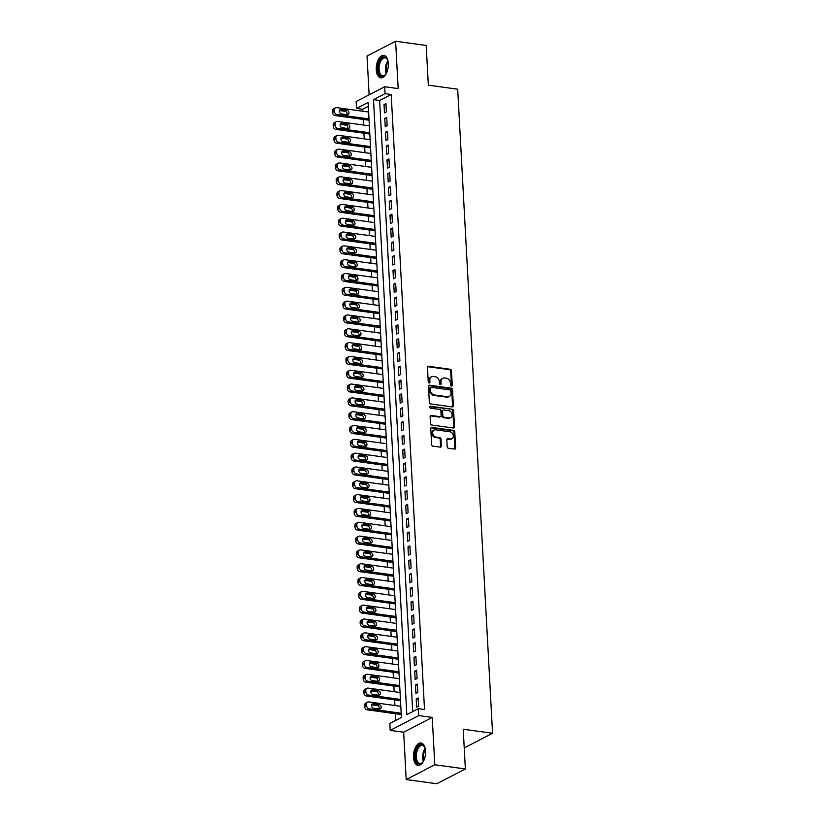 <?xml version="1.0" encoding="UTF-8"?>
<svg xmlns="http://www.w3.org/2000/svg" width="825" height="825" viewBox="0 0 825 825"><rect width="100%" height="100%" fill="white"/><g stroke="black" fill="none" stroke-linecap="round" stroke-linejoin="round"><path stroke-width="1.24" d="M451.461 386.038A1 0.794 62.6 0 0 452.255 385.203L451.471 370.786A1.423 1.134 62.6 0 0 450.202 369.27L428.588 366.3A1.423 1.134 62.6 0 0 427.463 367.496L428.247 381.903A1 0.794 62.6 0 0 429.928 382.14L429.825 380.273A4.548 3.64 62.6 0 1 431.578 376.757A4.548 3.64 62.6 0 1 433.424 376.458L435.229 376.705A4.548 3.64 62.6 0 1 439.302 381.573L439.405 383.439A1 0.794 62.6 0 0 441.086 383.666L440.983 381.8A4.548 3.64 62.6 0 1 442.736 378.293A4.548 3.64 62.6 0 1 444.593 377.994L446.397 378.242A4.548 3.64 62.6 0 1 450.471 383.109L450.574 384.976A1 0.794 62.6 0 0 451.461 386.038M451.409 386.028A1 0.794 62.6 0 0 451.481 385.605L450.698 371.188A1.423 1.134 62.6 0 0 449.429 369.662L427.814 366.702A1.423 1.134 62.6 0 0 427.67 366.692M429.082 382.965A1 0.794 62.6 0 0 429.155 382.542L429.052 380.676L429.825 380.273M440.241 384.491A1 0.794 62.6 0 0 440.313 384.068L440.21 382.202L440.983 381.8M425.556 751.08A11.303 5.909 -82.2 0 0 421.07 743.005A11.303 5.909 -82.2 0 0 413.511 757.309A11.303 5.909 -82.2 0 0 417.997 765.383A11.303 5.909 -82.2 0 0 425.556 751.08M388.317 63.494A11.303 5.909 -82.2 0 0 383.831 55.419A11.303 5.909 -82.2 0 0 376.272 69.723A11.303 5.909 -82.2 0 0 380.758 77.808A11.303 5.909 -82.2 0 0 388.317 63.494M447.181 446.748A1.423 1.134 62.6 0 0 448.46 448.274L454.523 449.099A1.423 1.134 62.6 0 0 455.647 447.913L454.781 431.908A1.423 1.134 62.6 0 0 453.513 430.382L431.898 427.412A1.423 1.134 62.6 0 0 430.774 428.608L431.64 444.613A1.423 1.134 62.6 0 0 432.908 446.139L440.241 447.14A1.423 1.134 62.6 0 0 441.365 445.954L440.993 439.096A1.423 1.134 62.6 0 0 439.715 437.58L436.085 437.085A3.805 3.042 62.6 0 1 432.836 433.95A3.805 3.042 62.6 0 1 434.146 430.073A3.805 3.042 62.6 0 1 435.693 429.825L449.924 431.774A3.805 3.042 62.6 0 1 453.173 434.909A3.805 3.042 62.6 0 1 451.863 438.776A3.805 3.042 62.6 0 1 450.316 439.034L447.944 438.704A1.423 1.134 62.6 0 0 446.81 439.9L447.181 446.748M418.399 708.675L418.78 715.584L390.194 730.373L389.823 723.463L401.414 717.472L368.105 102.444L356.513 108.436L356.142 101.527L384.718 86.738L385.089 93.648L373.508 99.65L406.818 714.667L418.399 708.675L424.514 709.51L391.205 94.493L385.089 93.648M384.718 86.738L398.176 88.584L395.608 41.25L426.185 45.447L428.34 85.181L457.689 89.203L492.566 733.26L463.217 729.228L465.372 768.962L434.796 764.765L432.228 717.43L418.78 715.584M452.234 406.911A1.423 1.134 62.6 0 0 453.368 405.725L452.492 389.709A1.423 1.134 62.6 0 0 451.223 388.193L429.619 385.223A1.423 1.134 62.6 0 0 428.484 386.42L429.351 402.425A1.423 1.134 62.6 0 0 430.629 403.951L452.234 406.911M453.637 410.809L454.503 426.814A1.423 1.134 62.6 0 1 453.379 428.01L431.774 425.04A1.423 1.134 62.6 0 1 430.495 423.524L430.124 416.666A1.423 1.134 62.6 0 1 431.248 415.48L440.014 416.677A1.423 1.134 62.6 0 0 441.148 415.491L440.901 410.943A1.423 1.134 62.6 0 0 439.622 409.427L430.495 408.169A1 0.794 62.6 0 1 430.392 406.271L452.368 409.282A1.423 1.134 62.6 0 1 453.637 410.809L452.863 411.211L453.729 427.216L454.503 426.814M465.372 768.962L436.786 783.75L406.209 779.553L434.796 764.765M395.608 41.25L367.032 56.038L369.126 94.803M401.167 714.491L401.28 715.141M400.414 700.673L400.537 701.322M399.671 686.854L399.785 687.503M398.918 673.035L399.042 673.685M398.166 659.206L398.289 659.856M397.423 645.387L397.537 646.037M396.67 631.568L396.794 632.218M395.928 617.75L396.041 618.399M395.175 603.931L395.299 604.581M394.433 590.102L394.546 590.752M393.68 576.283L393.803 576.933M392.927 562.464L393.051 563.114M392.184 548.646L392.298 549.295M391.432 534.827L391.555 535.477M390.689 520.998L390.802 521.647M389.936 507.179L390.06 507.829M389.183 493.36L389.307 494.01M388.441 479.542L388.554 480.191M387.688 465.723L387.812 466.373M386.946 451.894L387.059 452.543M386.193 438.075L386.317 438.725M385.45 424.256L385.564 424.906M384.698 410.438L384.821 411.087M383.945 396.619L384.068 397.268M383.202 382.79L383.316 383.439M382.449 368.971L382.573 369.621M381.707 355.152L381.82 355.802M380.954 341.333L381.078 341.983M380.201 327.515L380.325 328.164M379.459 313.686L379.572 314.335M378.706 299.867L378.83 300.517M377.963 286.048L378.077 286.698M377.211 272.229L377.334 272.879M376.468 258.411L376.582 259.06M375.715 244.592L375.839 245.231M374.963 230.763L375.086 231.412M374.22 216.944L374.333 217.594M373.467 203.125L373.591 203.775M372.725 189.307L372.838 189.956M371.972 175.488L372.096 176.127M371.219 161.659L371.343 162.308M370.477 147.84L370.59 148.49M369.724 134.021L369.847 134.671M386.399 111.901L385.945 103.61L384.017 104.61L384.46 112.901L386.399 111.901M387.142 125.72L386.698 117.428L384.759 118.429L385.213 126.72L387.142 125.72M387.894 139.538L387.441 131.247L385.512 132.248L385.966 140.539L387.894 139.538M388.637 153.357L388.193 145.066L386.265 146.066L386.708 154.358L388.637 153.357M389.39 167.186L388.936 158.885L387.007 159.885L387.461 168.176L389.39 167.186M390.142 181.005L389.689 172.714L387.76 173.714L388.204 182.005L390.142 181.005M390.885 194.824L390.442 186.532L388.503 187.533L388.957 195.824L390.885 194.824M391.638 208.642L391.184 200.351L389.256 201.352L389.699 209.643L391.638 208.642M392.38 222.461L391.937 214.17L389.998 215.17L390.452 223.462L392.38 222.461M393.133 236.29L392.679 227.989L390.751 228.989L391.205 237.28L393.133 236.29M393.876 250.109L393.432 241.818L391.504 242.818L391.947 251.109L393.876 250.109M394.628 263.928L394.175 255.637L392.246 256.637L392.7 264.928L394.628 263.928M395.381 277.747L394.927 269.455L392.999 270.456L393.442 278.747L395.381 277.747M396.124 291.565L395.68 283.274L393.742 284.274L394.195 292.566L396.124 291.565M396.877 305.394L396.423 297.093L394.494 298.093L394.948 306.384L396.877 305.394M397.619 319.213L397.176 310.922L395.247 311.922L395.691 320.213L397.619 319.213M398.372 333.032L397.918 324.741L395.99 325.741L396.443 334.032L398.372 333.032M399.125 346.851L398.671 338.559L396.743 339.56L397.186 347.851L399.125 346.851M399.867 360.669L399.424 352.378L397.485 353.378L397.939 361.67L399.867 360.669M400.62 374.498L400.166 366.197L398.238 367.197L398.681 375.488L400.62 374.498M401.363 388.317L400.919 380.026L398.98 381.026L399.434 389.317L401.363 388.317M402.115 402.136L401.662 393.845L399.733 394.845L400.187 403.136L402.115 402.136M402.858 415.955L402.414 407.663L400.486 408.664L400.929 416.955L402.858 415.955M403.611 429.773L403.157 421.482L401.228 422.483L401.682 430.774L403.611 429.773M404.363 443.603L403.91 435.301L401.981 436.301L402.425 444.593L404.363 443.603M405.106 457.421L404.662 449.13L402.724 450.12L403.177 458.422L405.106 457.421M405.859 471.24L405.405 462.949L403.477 463.949L403.93 472.24L405.859 471.24M406.601 485.059L406.158 476.767L404.229 477.768L404.673 486.059L406.601 485.059M407.354 498.877L406.9 490.586L404.972 491.587L405.426 499.878L407.354 498.877M408.107 512.707L407.653 504.405L405.725 505.405L406.168 513.697L408.107 512.707M408.849 526.525L408.406 518.234L406.467 519.224L406.921 527.526L408.849 526.525M409.602 540.344L409.148 532.053L407.22 533.053L407.663 541.344L409.602 540.344M410.345 554.163L409.901 545.872L407.963 546.872L408.416 555.163L410.345 554.163M411.097 567.982L410.644 559.69L408.715 560.691L409.169 568.982L411.097 567.982M411.84 581.811L411.397 573.509L409.468 574.509L409.912 582.801L411.84 581.811M412.593 595.629L412.139 587.338L410.211 588.328L410.664 596.63L412.593 595.629M413.346 609.448L412.892 601.157L410.963 602.157L411.407 610.448L413.346 609.448M414.088 623.267L413.645 614.976L411.706 615.976L412.16 624.267L414.088 623.267M414.841 637.086L414.387 628.794L412.459 629.795L412.912 638.086L414.841 637.086M415.583 650.904L415.14 642.613L413.212 643.613L413.655 651.905L415.583 650.904M416.336 664.733L415.882 656.442L413.954 657.432L414.408 665.734L416.336 664.733M417.089 678.552L416.635 670.261L414.707 671.261L415.15 679.553L417.089 678.552M417.832 692.371L417.388 684.08L415.449 685.08L415.903 693.371L417.832 692.371M391.205 94.493L379.624 100.485L412.717 711.614M416.202 698.899L416.646 707.19L418.584 706.19L418.131 697.898L416.202 698.899L418.203 699.177M368.311 106.332L362.629 109.271L362.732 111.22M363.175 119.408L363.485 125.039M363.928 133.227L364.227 138.858M364.671 147.046L364.98 152.687M365.423 160.865L365.733 166.506M366.176 174.683L366.475 180.324M366.919 188.513L367.228 194.143M367.672 202.331L367.971 207.962M368.414 216.15L368.723 221.791M369.167 229.969L369.476 235.61M369.92 243.787L370.219 249.428M370.662 257.617L370.972 263.247M371.415 271.435L371.714 277.066M372.157 285.254L372.467 290.895M372.91 299.073L373.209 304.714M373.653 312.892L373.962 318.532M374.406 326.721L374.715 332.351M375.158 340.539L375.457 346.17M375.901 354.358L376.21 359.999M376.654 368.177L376.953 373.818M377.396 381.996L377.706 387.637M378.149 395.825L378.458 401.455M378.902 409.643L379.201 415.274M379.644 423.462L379.954 429.103M380.397 437.281L380.696 442.922M381.14 451.1L381.449 456.741M381.892 464.918L382.192 470.559M382.635 478.748L382.944 484.378M383.388 492.566L383.697 498.197M384.141 506.385L384.44 512.026M384.883 520.204L385.192 525.845M385.636 534.023L385.935 539.663M386.378 547.852L386.688 553.482M387.131 561.67L387.441 567.301M387.884 575.489L388.183 581.13M388.627 589.308L388.936 594.949M389.379 603.127L389.678 608.768M390.122 616.956L390.431 622.586M390.875 630.774L391.174 636.405M391.617 644.593L391.927 650.234M392.37 658.412L392.679 664.053M393.123 672.231L393.422 677.872M393.865 686.06L394.175 691.69M394.618 699.878L394.917 705.509M395.361 713.697L395.732 720.411M368.981 120.203L369.095 120.852M464.228 747.914L492.566 733.26M432.228 717.43L403.652 732.218L406.209 779.553M403.652 732.218L390.194 730.373M362.629 109.271L356.513 108.436M379.624 100.485L373.508 99.65M384.017 104.61L386.017 104.878M384.759 118.429L386.76 118.697M385.512 132.248L387.513 132.526M386.265 146.066L388.266 146.345M387.007 159.885L389.008 160.163M387.76 173.714L389.761 173.982M388.503 187.533L390.503 187.801M389.256 201.352L391.256 201.63M389.998 215.17L391.999 215.449M390.751 228.989L392.752 229.267M391.504 242.818L393.504 243.086M392.246 256.637L394.247 256.905M392.999 270.456L395 270.734M393.742 284.274L395.742 284.553M394.494 298.093L396.495 298.372M395.247 311.922L397.248 312.19M395.99 325.741L397.99 326.009M396.743 339.56L398.743 339.838M397.485 353.378L399.486 353.657M398.238 367.197L400.238 367.476M398.98 381.026L400.981 381.294M399.733 394.845L401.734 395.113M400.486 408.664L402.487 408.942M401.228 422.483L403.229 422.761M401.981 436.301L403.982 436.58M402.724 450.12L404.724 450.398M403.477 463.949L405.477 464.217M404.229 477.768L406.22 478.046M404.972 491.587L406.972 491.865M405.725 505.405L407.725 505.684M406.467 519.224L408.468 519.502M407.22 533.053L409.221 533.321M407.963 546.872L409.963 547.14M408.715 560.691L410.716 560.969M409.468 574.509L411.469 574.788M410.211 588.328L412.211 588.607M410.963 602.157L412.964 602.425M411.706 615.976L413.707 616.244M412.459 629.795L414.459 630.073M413.212 643.613L415.202 643.892M413.954 657.432L415.955 657.711M414.707 671.261L416.707 671.529M415.449 685.08L417.45 685.348M442.736 378.293L441.963 378.696A4.548 3.64 62.6 0 0 440.21 382.202M431.578 376.757L430.805 377.159A4.548 3.64 62.6 0 0 429.052 380.676M452.378 406.921A1.423 1.134 62.6 0 0 452.595 406.117L451.729 390.112A1.423 1.134 62.6 0 0 450.45 388.596L428.845 385.626A1.423 1.134 62.6 0 0 428.701 385.615M450.893 390.978A1 0.794 62.6 0 0 450.007 389.905L431.042 387.307A1 0.794 62.6 0 0 430.248 388.142L430.351 390.112A4.548 3.64 62.6 0 0 434.435 394.979L447.397 396.753A4.548 3.64 62.6 0 0 449.254 396.454A4.548 3.64 62.6 0 0 451.007 392.937L450.893 390.978M430.268 387.709A1 0.794 62.6 0 0 429.474 388.544L430.248 388.142M449.254 396.454L448.48 396.856A4.548 3.64 62.6 0 1 446.624 397.155L433.661 395.381A4.548 3.64 62.6 0 1 429.588 390.503L429.474 388.544M453.523 428.02A1.423 1.134 62.6 0 0 453.729 427.216M440.591 416.584L439.828 416.986A1.423 1.134 62.6 0 1 439.24 417.079L430.485 415.882A1.423 1.134 62.6 0 0 430.341 415.872M429.681 406.684L452.368 409.282M449.109 417.924A3.805 3.042 62.6 0 0 450.656 417.677A3.805 3.042 62.6 0 0 451.966 413.81A3.805 3.042 62.6 0 0 448.718 410.675L443.706 409.984A1.423 1.134 62.6 0 0 442.582 411.18L442.819 415.718A1.423 1.134 62.6 0 0 444.097 417.244L449.109 417.924L448.336 418.327A3.805 3.042 62.6 0 0 449.893 418.079L450.656 417.677M443.128 410.077L442.355 410.479A1.423 1.134 62.6 0 0 441.808 411.572L442.582 411.18M448.336 418.327L443.324 417.646A1.423 1.134 62.6 0 1 442.056 416.12L441.808 411.572M452.863 411.211A1.423 1.134 62.6 0 0 451.595 409.685M451.863 438.776L451.089 439.178A3.805 3.042 62.6 0 1 449.543 439.436L447.171 439.106A1.423 1.134 62.6 0 0 447.026 439.096M434.146 430.073L433.373 430.475A3.805 3.042 62.6 0 0 432.063 434.342A3.805 3.042 62.6 0 0 435.311 437.477L436.085 437.085M440.385 447.15A1.423 1.134 62.6 0 0 440.591 446.346L440.22 439.498A1.423 1.134 62.6 0 0 438.941 437.982L435.311 437.477M454.668 449.109A1.423 1.134 62.6 0 0 454.874 448.315L454.008 432.3A1.423 1.134 62.6 0 0 452.739 430.784L431.124 427.814A1.423 1.134 62.6 0 0 430.98 427.804M368.992 118.934L337.033 114.551A2.898 2.32 62.6 0 1 334.434 111.457L334.362 110.065A2.898 2.32 62.6 0 1 335.476 107.838A2.898 2.32 62.6 0 1 336.662 107.642L368.62 112.025M369.064 120.213L335.105 115.552A2.898 2.32 -117.4 0 1 332.506 112.448L332.434 111.066A2.898 2.32 -117.4 0 1 333.548 108.828L335.476 107.838M347.005 114.685A2.32 1.856 62.6 0 0 345.067 111.293L339.426 110.519M341.364 113.912L347.243 114.716A2.32 1.856 62.6 0 0 346.995 110.292L341.127 109.488A2.32 1.856 62.6 0 0 341.364 113.912M386.337 73.446A9.776 5.115 97.8 0 1 385.337 74.817A9.776 5.115 97.8 0 1 378.056 69.444A9.776 5.115 97.8 0 1 381.356 58.513A9.776 5.115 97.8 0 1 387.43 59.524A9.776 5.115 97.8 0 1 388.028 61.122M387.585 59.843A9.054 4.733 -82.2 0 0 385.11 57.863A9.054 4.733 -82.2 0 0 379.057 69.331A9.054 4.733 -82.2 0 0 382.656 75.797A9.054 4.733 -82.2 0 0 385.564 74.549M384.532 55.595A11.23 5.868 -82.2 0 0 377.283 69.847A11.23 5.868 -82.2 0 0 381.48 77.818M423.576 761.021A9.776 5.115 97.8 0 1 423.555 761.062A9.776 5.115 97.8 0 1 422.565 762.403A9.776 5.115 97.8 0 1 415.944 760.567A9.776 5.115 97.8 0 1 417.46 747.594A9.776 5.115 97.8 0 1 424.669 747.11A9.776 5.115 97.8 0 1 425.267 748.708M424.823 747.429A9.054 4.733 -82.2 0 0 422.348 745.439A9.054 4.733 -82.2 0 0 418.306 748.182A9.054 4.733 -82.2 0 0 416.347 757.639A9.054 4.733 -82.2 0 0 419.894 763.383A9.054 4.733 -82.2 0 0 422.802 762.135M421.771 743.181A11.23 5.868 -82.2 0 0 417.017 746.604A11.23 5.868 -82.2 0 0 414.573 758.092A11.23 5.868 -82.2 0 0 418.718 765.404M369.744 132.763L337.776 128.37A2.898 2.32 62.6 0 1 335.187 125.276L335.105 123.894A2.898 2.32 62.6 0 1 336.229 121.657A2.898 2.32 62.6 0 1 337.404 121.461L369.373 125.843M369.817 134.032L335.847 129.37A2.898 2.32 -117.4 0 1 333.248 126.277L333.176 124.895A2.898 2.32 -117.4 0 1 334.29 122.657L336.229 121.657M347.758 128.504A2.32 1.856 62.6 0 0 345.819 125.111L340.168 124.338M342.117 127.731L347.985 128.535A2.32 1.856 62.6 0 0 347.748 124.111L341.88 123.307A2.32 1.856 62.6 0 0 342.117 127.731M370.487 146.582L338.528 142.189A2.898 2.32 62.6 0 1 335.93 139.095L335.858 137.713A2.898 2.32 62.6 0 1 336.971 135.475A2.898 2.32 62.6 0 1 338.157 135.279L370.116 139.672M370.559 147.85L336.6 143.189A2.898 2.32 -117.4 0 1 334.001 140.095L333.929 138.713A2.898 2.32 -117.4 0 1 335.043 136.476L336.971 135.475M348.511 142.333A2.32 1.856 62.6 0 0 346.562 138.94L340.921 138.167M342.86 141.549L348.738 142.364A2.32 1.856 62.6 0 0 348.49 137.94L342.623 137.136A2.32 1.856 62.6 0 0 342.86 141.549M371.24 160.401L339.281 156.018A2.898 2.32 62.6 0 1 336.683 152.914L336.61 151.532A2.898 2.32 62.6 0 1 337.724 149.294A2.898 2.32 62.6 0 1 338.9 149.108L370.868 153.491M371.312 161.669L337.343 157.018A2.898 2.32 -117.4 0 1 334.754 153.914L334.672 152.532A2.898 2.32 -117.4 0 1 335.796 150.294L337.724 149.294M349.253 156.152A2.32 1.856 62.6 0 0 347.315 152.759L341.674 151.986M343.613 155.378L349.48 156.183A2.32 1.856 62.6 0 0 349.243 151.759L343.375 150.954A2.32 1.856 62.6 0 0 343.613 155.378M371.993 174.219L340.024 169.837A2.898 2.32 62.6 0 1 337.425 166.733L337.353 165.351A2.898 2.32 62.6 0 1 338.467 163.113A2.898 2.32 62.6 0 1 339.653 162.927L371.611 167.31M372.054 175.498L338.095 170.837A2.898 2.32 -117.4 0 1 335.497 167.733L335.424 166.351A2.898 2.32 -117.4 0 1 336.538 164.113L338.467 163.113M350.006 169.971A2.32 1.856 62.6 0 0 348.057 166.578L342.416 165.804M344.365 169.197L350.233 170.002A2.32 1.856 62.6 0 0 349.996 165.578L344.118 164.773A2.32 1.856 62.6 0 0 344.365 169.197M372.735 188.038L340.777 183.655A2.898 2.32 62.6 0 1 338.178 180.551L338.106 179.169A2.898 2.32 62.6 0 1 339.219 176.942A2.898 2.32 62.6 0 1 340.395 176.746L372.364 181.129M372.807 189.317L338.848 184.656A2.898 2.32 -117.4 0 1 336.249 181.552L336.177 180.17A2.898 2.32 -117.4 0 1 337.291 177.932L339.219 176.942M350.749 183.789A2.32 1.856 62.6 0 0 348.81 180.397L343.169 179.623M345.108 183.016L350.976 183.82A2.32 1.856 62.6 0 0 350.738 179.396L344.871 178.592A2.32 1.856 62.6 0 0 345.108 183.016M373.488 201.867L341.519 197.474A2.898 2.32 62.6 0 1 338.931 194.38L338.848 192.998A2.898 2.32 62.6 0 1 339.972 190.761A2.898 2.32 62.6 0 1 341.148 190.565L373.106 194.947M373.55 203.136L339.591 198.474A2.898 2.32 -117.4 0 1 336.992 195.381L336.92 193.999A2.898 2.32 -117.4 0 1 338.033 191.761L339.972 190.761M351.502 197.608A2.32 1.856 62.6 0 0 349.563 194.215L343.912 193.442M345.861 196.835L351.728 197.639A2.32 1.856 62.6 0 0 351.491 193.215L345.623 192.411A2.32 1.856 62.6 0 0 345.861 196.835M374.23 215.686L342.272 211.293A2.898 2.32 62.6 0 1 339.673 208.199L339.601 206.817A2.898 2.32 62.6 0 1 340.715 204.579A2.898 2.32 62.6 0 1 341.901 204.383L373.859 208.777M374.302 216.954L340.343 212.293A2.898 2.32 -117.4 0 1 337.745 209.199L337.673 207.818A2.898 2.32 -117.4 0 1 338.786 205.58L340.715 204.579M352.254 211.437A2.32 1.856 62.6 0 0 350.305 208.044L344.664 207.261M346.603 210.653L352.481 211.468A2.32 1.856 62.6 0 0 352.234 207.044L346.366 206.24A2.32 1.856 62.6 0 0 346.603 210.653M374.983 229.505L343.025 225.122A2.898 2.32 62.6 0 1 340.426 222.018L340.354 220.636A2.898 2.32 62.6 0 1 341.468 218.398A2.898 2.32 62.6 0 1 342.643 218.213L374.612 222.595M375.055 230.773L341.086 226.122A2.898 2.32 -117.4 0 1 338.498 223.018L338.415 221.636A2.898 2.32 -117.4 0 1 339.529 219.398L341.468 218.398M352.997 225.256A2.32 1.856 62.6 0 0 351.058 221.863L345.417 221.09M347.356 224.483L353.224 225.287A2.32 1.856 62.6 0 0 352.987 220.863L347.119 220.058A2.32 1.856 62.6 0 0 347.356 224.483M375.736 243.323L343.767 238.941A2.898 2.32 62.6 0 1 341.168 235.837L341.096 234.455A2.898 2.32 62.6 0 1 342.21 232.217A2.898 2.32 62.6 0 1 343.396 232.031L375.354 236.414M375.798 244.602L341.839 239.941A2.898 2.32 -117.4 0 1 339.24 236.837L339.168 235.455A2.898 2.32 -117.4 0 1 340.282 233.217L342.21 232.217M353.75 239.075A2.32 1.856 62.6 0 0 351.801 235.682L346.16 234.908M348.109 238.301L353.977 239.106A2.32 1.856 62.6 0 0 353.739 234.682L347.861 233.877A2.32 1.856 62.6 0 0 348.109 238.301M376.478 257.142L344.52 252.759A2.898 2.32 62.6 0 1 341.921 249.655L341.849 248.273A2.898 2.32 62.6 0 1 342.963 246.046A2.898 2.32 62.6 0 1 344.138 245.85L376.107 250.233M376.551 258.421L342.581 253.76A2.898 2.32 -117.4 0 1 339.993 250.656L339.91 249.274A2.898 2.32 -117.4 0 1 341.034 247.036L342.963 246.046M354.492 252.893A2.32 1.856 62.6 0 0 352.553 249.501L346.912 248.727M348.851 252.12L354.719 252.924A2.32 1.856 62.6 0 0 354.482 248.5L348.614 247.696A2.32 1.856 62.6 0 0 348.851 252.12M377.231 270.971L345.262 266.578A2.898 2.32 62.6 0 1 342.674 263.484L342.592 262.103A2.898 2.32 62.6 0 1 343.705 259.865A2.898 2.32 62.6 0 1 344.891 259.669L376.85 264.052M377.293 272.24L343.334 267.578A2.898 2.32 -117.4 0 1 340.735 264.485L340.663 263.103A2.898 2.32 -117.4 0 1 341.777 260.865L343.705 259.865M355.245 266.712A2.32 1.856 62.6 0 0 353.296 263.319L347.655 262.546M349.604 265.939L355.472 266.743A2.32 1.856 62.6 0 0 355.235 262.319L349.357 261.515A2.32 1.856 62.6 0 0 349.604 265.939M377.974 284.79L346.015 280.397A2.898 2.32 62.6 0 1 343.417 277.303L343.344 275.921A2.898 2.32 62.6 0 1 344.458 273.683A2.898 2.32 62.6 0 1 345.644 273.488L377.603 277.881M378.046 286.058L344.087 281.397A2.898 2.32 -117.4 0 1 341.488 278.303L341.416 276.922A2.898 2.32 -117.4 0 1 342.53 274.684L344.458 273.683M355.988 280.541A2.32 1.856 62.6 0 0 354.049 277.148L348.408 276.365M350.347 279.757L356.225 280.572A2.32 1.856 62.6 0 0 355.977 276.148L350.109 275.344A2.32 1.856 62.6 0 0 350.347 279.757M378.727 298.609L346.758 294.226A2.898 2.32 62.6 0 1 344.169 291.122L344.087 289.74A2.898 2.32 62.6 0 1 345.211 287.502A2.898 2.32 62.6 0 1 346.387 287.317L378.355 291.699M378.799 299.877L344.829 295.226A2.898 2.32 -117.4 0 1 342.231 292.122L342.158 290.74A2.898 2.32 -117.4 0 1 343.272 288.502L345.211 287.502M356.74 294.36A2.32 1.856 62.6 0 0 354.802 290.967L349.15 290.194M351.099 293.587L356.967 294.391A2.32 1.856 62.6 0 0 356.73 289.967L350.862 289.162A2.32 1.856 62.6 0 0 351.099 293.587M379.469 312.427L347.511 308.045A2.898 2.32 62.6 0 1 344.912 304.941L344.84 303.559A2.898 2.32 62.6 0 1 345.953 301.321A2.898 2.32 62.6 0 1 347.139 301.135L379.098 305.518M379.541 313.706L345.582 309.045A2.898 2.32 -117.4 0 1 342.983 305.941L342.911 304.559A2.898 2.32 -117.4 0 1 344.025 302.321L345.953 301.321M357.493 308.179A2.32 1.856 62.6 0 0 355.544 304.786L349.903 304.012M351.842 307.405L357.72 308.21A2.32 1.856 62.6 0 0 357.472 303.786L351.605 302.981A2.32 1.856 62.6 0 0 351.842 307.405M380.222 326.246L348.263 321.863A2.898 2.32 62.6 0 1 345.665 318.759L345.593 317.377A2.898 2.32 62.6 0 1 346.706 315.14A2.898 2.32 62.6 0 1 347.882 314.954L379.851 319.337M380.294 327.525L346.325 322.864A2.898 2.32 -117.4 0 1 343.736 319.76L343.654 318.378A2.898 2.32 -117.4 0 1 344.767 316.14L346.706 315.14M358.236 321.998A2.32 1.856 62.6 0 0 356.297 318.605L350.656 317.831M352.595 321.224L358.463 322.028A2.32 1.856 62.6 0 0 358.225 317.604L352.358 316.8A2.32 1.856 62.6 0 0 352.595 321.224M380.975 340.075L349.006 335.682A2.898 2.32 62.6 0 1 346.407 332.588L346.335 331.207A2.898 2.32 62.6 0 1 347.449 328.969A2.898 2.32 62.6 0 1 348.635 328.773L380.593 333.156M381.037 341.344L347.077 336.683A2.898 2.32 -117.4 0 1 344.479 333.589L344.407 332.207A2.898 2.32 -117.4 0 1 345.52 329.969L347.449 328.969M358.988 335.816A2.32 1.856 62.6 0 0 357.039 332.423L351.398 331.65M353.347 335.043L359.215 335.847A2.32 1.856 62.6 0 0 358.978 331.423L353.1 330.619A2.32 1.856 62.6 0 0 353.347 335.043M381.717 353.894L349.759 349.501A2.898 2.32 62.6 0 1 347.16 346.407L347.088 345.025A2.898 2.32 62.6 0 1 348.202 342.787A2.898 2.32 62.6 0 1 349.377 342.592L381.346 346.985M381.789 355.162L347.83 350.501A2.898 2.32 -117.4 0 1 345.232 347.407L345.159 346.026A2.898 2.32 -117.4 0 1 346.273 343.788L348.202 342.787M359.731 349.635A2.32 1.856 62.6 0 0 357.792 346.252L352.151 345.469M354.09 348.862L359.958 349.676A2.32 1.856 62.6 0 0 359.721 345.252L353.853 344.448A2.32 1.856 62.6 0 0 354.09 348.862M382.47 367.713L350.501 363.33A2.898 2.32 62.6 0 1 347.913 360.226L347.83 358.844A2.898 2.32 62.6 0 1 348.944 356.606A2.898 2.32 62.6 0 1 350.13 356.421L382.088 360.803M382.532 368.981L348.573 364.33A2.898 2.32 -117.4 0 1 345.974 361.226L345.902 359.844A2.898 2.32 -117.4 0 1 347.016 357.607L348.944 356.606M360.484 363.464A2.32 1.856 62.6 0 0 358.545 360.071L352.894 359.298M354.843 362.691L360.711 363.495A2.32 1.856 62.6 0 0 360.473 359.071L354.606 358.267A2.32 1.856 62.6 0 0 354.843 362.691M383.213 381.532L351.254 377.149A2.898 2.32 62.6 0 1 348.655 374.045L348.583 372.663A2.898 2.32 62.6 0 1 349.697 370.425A2.898 2.32 62.6 0 1 350.883 370.239L382.841 374.622M383.285 382.81L349.326 378.149A2.898 2.32 -117.4 0 1 346.727 375.045L346.655 373.663A2.898 2.32 -117.4 0 1 347.768 371.425L349.697 370.425M361.237 377.283A2.32 1.856 62.6 0 0 359.287 373.89L353.647 373.117M355.585 376.509L361.463 377.314A2.32 1.856 62.6 0 0 361.216 372.89L355.348 372.085A2.32 1.856 62.6 0 0 355.585 376.509M383.965 395.35L352.007 390.968A2.898 2.32 62.6 0 1 349.408 387.863L349.336 386.482A2.898 2.32 62.6 0 1 350.45 384.244A2.898 2.32 62.6 0 1 351.625 384.058L383.594 388.441M384.037 396.629L350.068 391.968A2.898 2.32 -117.4 0 1 347.48 388.864L347.397 387.482A2.898 2.32 -117.4 0 1 348.511 385.244L350.45 384.244M361.979 391.102A2.32 1.856 62.6 0 0 360.04 387.709L354.399 386.935M356.338 390.328L362.206 391.132A2.32 1.856 62.6 0 0 361.969 386.708L356.101 385.904A2.32 1.856 62.6 0 0 356.338 390.328M384.718 409.179L352.749 404.786A2.898 2.32 62.6 0 1 350.151 401.692L350.078 400.311A2.898 2.32 62.6 0 1 351.192 398.073A2.898 2.32 62.6 0 1 352.378 397.877L384.337 402.26M384.78 410.448L350.821 405.787A2.898 2.32 -117.4 0 1 348.222 402.693L348.15 401.311A2.898 2.32 -117.4 0 1 349.264 399.073L351.192 398.073M362.732 404.92A2.32 1.856 62.6 0 0 360.783 401.528L355.142 400.754M357.091 404.147L362.959 404.951A2.32 1.856 62.6 0 0 362.722 400.527L356.843 399.723A2.32 1.856 62.6 0 0 357.091 404.147M385.461 422.998L353.502 418.605A2.898 2.32 62.6 0 1 350.903 415.511L350.831 414.129A2.898 2.32 62.6 0 1 351.945 411.892A2.898 2.32 62.6 0 1 353.121 411.696L385.089 416.089M385.533 424.267L351.563 419.605A2.898 2.32 -117.4 0 1 348.975 416.512L348.892 415.13A2.898 2.32 -117.4 0 1 350.017 412.892L351.945 411.892M363.474 418.739A2.32 1.856 62.6 0 0 361.536 415.357L355.895 414.573M357.833 417.966L363.701 418.78A2.32 1.856 62.6 0 0 363.464 414.356L357.596 413.552A2.32 1.856 62.6 0 0 357.833 417.966M386.213 436.817L354.245 432.434A2.898 2.32 62.6 0 1 351.656 429.33L351.574 427.948A2.898 2.32 62.6 0 1 352.688 425.71A2.898 2.32 62.6 0 1 353.873 425.525L385.832 429.907M386.275 438.085L352.316 433.434A2.898 2.32 -117.4 0 1 349.718 430.33L349.645 428.948A2.898 2.32 -117.4 0 1 350.759 426.711L352.688 425.71M364.227 432.568A2.32 1.856 62.6 0 0 362.278 429.175L356.637 428.402M358.586 431.795L364.454 432.599A2.32 1.856 62.6 0 0 364.217 428.175L358.339 427.371A2.32 1.856 62.6 0 0 358.586 431.795M386.956 450.636L354.998 446.253A2.898 2.32 62.6 0 1 352.399 443.149L352.327 441.767A2.898 2.32 62.6 0 1 353.44 439.529A2.898 2.32 62.6 0 1 354.626 439.343L386.585 443.726M387.028 451.914L353.069 447.253A2.898 2.32 -117.4 0 1 350.47 444.149L350.398 442.767A2.898 2.32 -117.4 0 1 351.512 440.529L353.44 439.529M364.97 446.387A2.32 1.856 62.6 0 0 363.031 442.994L357.39 442.221M359.329 445.613L365.207 446.418A2.32 1.856 62.6 0 0 364.959 441.994L359.092 441.189A2.32 1.856 62.6 0 0 359.329 445.613M387.709 464.454L355.74 460.072A2.898 2.32 62.6 0 1 353.152 456.968L353.069 455.586A2.898 2.32 62.6 0 1 354.193 453.348A2.898 2.32 62.6 0 1 355.369 453.162L387.338 457.545M387.781 465.733L353.812 461.072A2.898 2.32 -117.4 0 1 351.213 457.968L351.141 456.586A2.898 2.32 -117.4 0 1 352.254 454.348L354.193 453.348M365.722 460.206A2.32 1.856 62.6 0 0 363.784 456.813L358.132 456.039M360.082 459.432L365.949 460.237A2.32 1.856 62.6 0 0 365.712 455.812L359.844 455.008A2.32 1.856 62.6 0 0 360.082 459.432M388.451 478.273L356.493 473.89A2.898 2.32 62.6 0 1 353.894 470.797L353.822 469.415A2.898 2.32 62.6 0 1 354.936 467.177A2.898 2.32 62.6 0 1 356.122 466.981L388.08 471.364M388.523 479.552L354.564 474.891A2.898 2.32 -117.4 0 1 351.966 471.797L351.893 470.405A2.898 2.32 -117.4 0 1 353.007 468.177L354.936 467.177M366.475 474.024A2.32 1.856 62.6 0 0 364.526 470.632L358.885 469.858M360.824 473.251L366.702 474.055A2.32 1.856 62.6 0 0 366.455 469.631L360.587 468.827A2.32 1.856 62.6 0 0 360.824 473.251M389.204 492.102L357.246 487.709A2.898 2.32 62.6 0 1 354.647 484.615L354.575 483.233A2.898 2.32 62.6 0 1 355.688 480.996A2.898 2.32 62.6 0 1 356.864 480.8L388.833 485.193M389.276 493.371L355.307 488.709A2.898 2.32 -117.4 0 1 352.718 485.616L352.636 484.234A2.898 2.32 -117.4 0 1 353.75 481.996L355.688 480.996M367.218 487.843A2.32 1.856 62.6 0 0 365.279 484.461L359.638 483.677M361.577 487.07L367.445 487.874A2.32 1.856 62.6 0 0 367.207 483.46L361.34 482.656A2.32 1.856 62.6 0 0 361.577 487.07M389.957 505.921L357.988 501.538A2.898 2.32 62.6 0 1 355.389 498.434L355.317 497.052A2.898 2.32 62.6 0 1 356.431 494.814A2.898 2.32 62.6 0 1 357.617 494.629L389.575 499.012M390.019 507.189L356.06 502.528A2.898 2.32 -117.4 0 1 353.461 499.434L353.389 498.052A2.898 2.32 -117.4 0 1 354.502 495.815L356.431 494.814M367.971 501.672A2.32 1.856 62.6 0 0 366.022 498.279L360.381 497.506M362.33 500.899L368.198 501.703A2.32 1.856 62.6 0 0 367.96 497.279L362.082 496.475A2.32 1.856 62.6 0 0 362.33 500.899M390.699 519.74L358.741 515.357A2.898 2.32 62.6 0 1 356.142 512.253L356.07 510.871A2.898 2.32 62.6 0 1 357.184 508.633A2.898 2.32 62.6 0 1 358.359 508.448L390.328 512.83M390.772 521.018L356.812 516.357A2.898 2.32 -117.4 0 1 354.214 513.253L354.142 511.871A2.898 2.32 -117.4 0 1 355.255 509.633L357.184 508.633M368.713 515.491A2.32 1.856 62.6 0 0 366.774 512.098L361.133 511.325M363.072 514.717L368.94 515.522A2.32 1.856 62.6 0 0 368.703 511.098L362.835 510.293A2.32 1.856 62.6 0 0 363.072 514.717M391.452 533.558L359.483 529.176A2.898 2.32 62.6 0 1 356.895 526.072L356.812 524.69A2.898 2.32 62.6 0 1 357.926 522.452A2.898 2.32 62.6 0 1 359.112 522.266L391.071 526.649M391.514 534.837L357.555 530.176A2.898 2.32 -117.4 0 1 354.956 527.072L354.884 525.69A2.898 2.32 -117.4 0 1 355.998 523.452L357.926 522.452M369.466 529.31A2.32 1.856 62.6 0 0 367.527 525.917L361.876 525.143M363.825 528.536L369.693 529.341A2.32 1.856 62.6 0 0 369.456 524.917L363.588 524.112A2.32 1.856 62.6 0 0 363.825 528.536M392.195 547.377L360.236 542.994A2.898 2.32 62.6 0 1 357.637 539.901L357.565 538.519A2.898 2.32 62.6 0 1 358.679 536.281A2.898 2.32 62.6 0 1 359.865 536.085L391.823 540.468M392.267 548.656L358.308 543.995A2.898 2.32 -117.4 0 1 355.709 540.901L355.637 539.509A2.898 2.32 -117.4 0 1 356.751 537.281L358.679 536.281M370.208 543.128A2.32 1.856 62.6 0 0 368.27 539.736L362.629 538.962M364.567 542.355L370.446 543.159A2.32 1.856 62.6 0 0 370.198 538.735L364.33 537.931A2.32 1.856 62.6 0 0 364.567 542.355M392.948 561.206L360.989 556.813A2.898 2.32 62.6 0 1 358.39 553.719L358.318 552.337A2.898 2.32 62.6 0 1 359.432 550.1A2.898 2.32 62.6 0 1 360.608 549.904L392.576 554.297M393.02 562.475L359.05 557.813A2.898 2.32 -117.4 0 1 356.462 554.72L356.379 553.338A2.898 2.32 -117.4 0 1 357.493 551.1L359.432 550.1M370.961 556.947A2.32 1.856 62.6 0 0 369.022 553.554L363.382 552.781M365.32 556.174L371.188 556.978A2.32 1.856 62.6 0 0 370.951 552.564L365.083 551.76A2.32 1.856 62.6 0 0 365.32 556.174M393.69 575.025L361.732 570.642A2.898 2.32 62.6 0 1 359.133 567.538L359.061 566.156A2.898 2.32 62.6 0 1 360.174 563.918A2.898 2.32 62.6 0 1 361.36 563.733L393.319 568.116M393.762 576.293L359.803 571.632A2.898 2.32 -117.4 0 1 357.204 568.538L357.132 567.157A2.898 2.32 -117.4 0 1 358.246 564.919L360.174 563.918M371.714 570.776A2.32 1.856 62.6 0 0 369.765 567.383L364.124 566.61M366.073 570.003L371.941 570.807A2.32 1.856 62.6 0 0 371.704 566.383L365.826 565.579A2.32 1.856 62.6 0 0 366.073 570.003M394.443 588.844L362.484 584.461A2.898 2.32 62.6 0 1 359.886 581.357L359.813 579.975A2.898 2.32 62.6 0 1 360.927 577.737A2.898 2.32 62.6 0 1 362.103 577.552L394.072 581.934M394.515 590.123L360.546 585.461A2.898 2.32 -117.4 0 1 357.957 582.357L357.875 580.975A2.898 2.32 -117.4 0 1 358.999 578.738L360.927 577.737M372.457 584.595A2.32 1.856 62.6 0 0 370.518 581.202L364.877 580.429M366.816 583.822L372.683 584.626A2.32 1.856 62.6 0 0 372.446 580.202L366.578 579.398A2.32 1.856 62.6 0 0 366.816 583.822M395.196 602.663L363.227 598.28A2.898 2.32 62.6 0 1 360.638 595.176L360.556 593.794A2.898 2.32 62.6 0 1 361.67 591.556A2.898 2.32 62.6 0 1 362.856 591.37L394.814 595.753M395.257 603.941L361.298 599.28A2.898 2.32 -117.4 0 1 358.7 596.176L358.627 594.794A2.898 2.32 -117.4 0 1 359.741 592.556L361.67 591.556M373.209 598.414A2.32 1.856 62.6 0 0 371.26 595.021L365.619 594.248M367.568 597.64L373.436 598.445A2.32 1.856 62.6 0 0 373.199 594.021L367.321 593.216A2.32 1.856 62.6 0 0 367.568 597.64M395.938 616.481L363.98 612.098A2.898 2.32 62.6 0 1 361.381 609.005L361.309 607.623A2.898 2.32 62.6 0 1 362.423 605.385A2.898 2.32 62.6 0 1 363.608 605.189L395.567 609.572M396.01 617.76L362.051 613.099A2.898 2.32 -117.4 0 1 359.452 609.995L359.38 608.613A2.898 2.32 -117.4 0 1 360.494 606.385L362.423 605.385M373.952 612.232A2.32 1.856 62.6 0 0 372.013 608.84L366.372 608.066M368.311 611.459L374.189 612.263A2.32 1.856 62.6 0 0 373.942 607.839L368.074 607.035A2.32 1.856 62.6 0 0 368.311 611.459M396.691 630.31L364.722 625.917A2.898 2.32 62.6 0 1 362.134 622.823L362.051 621.442A2.898 2.32 62.6 0 1 363.175 619.204A2.898 2.32 62.6 0 1 364.351 619.008L396.32 623.401M396.763 631.579L362.794 626.917A2.898 2.32 -117.4 0 1 360.195 623.824L360.123 622.442A2.898 2.32 -117.4 0 1 361.237 620.204L363.175 619.204M374.705 626.051A2.32 1.856 62.6 0 0 372.766 622.658L367.115 621.885M369.064 625.278L374.932 626.082A2.32 1.856 62.6 0 0 374.694 621.668L368.827 620.854A2.32 1.856 62.6 0 0 369.064 625.278M397.433 644.129L365.475 639.746A2.898 2.32 62.6 0 1 362.876 636.642L362.804 635.26A2.898 2.32 62.6 0 1 363.918 633.023A2.898 2.32 62.6 0 1 365.104 632.827L397.062 637.22M397.506 645.398L363.547 640.736A2.898 2.32 -117.4 0 1 360.948 637.643L360.876 636.261A2.898 2.32 -117.4 0 1 361.989 634.023L363.918 633.023M375.457 639.88A2.32 1.856 62.6 0 0 373.508 636.488L367.868 635.714M369.806 639.107L375.684 639.911A2.32 1.856 62.6 0 0 375.437 635.487L369.569 634.683A2.32 1.856 62.6 0 0 369.806 639.107M398.186 657.948L366.228 653.565A2.898 2.32 62.6 0 1 363.629 650.461L363.557 649.079A2.898 2.32 62.6 0 1 364.671 646.841A2.898 2.32 62.6 0 1 365.846 646.656L397.815 651.038M398.258 659.227L364.289 654.565A2.898 2.32 -117.4 0 1 361.701 651.461L361.618 650.079A2.898 2.32 -117.4 0 1 362.732 647.842L364.671 646.841M376.2 653.699A2.32 1.856 62.6 0 0 374.261 650.306L368.62 649.533M370.559 652.926L376.427 653.73A2.32 1.856 62.6 0 0 376.19 649.306L370.322 648.502A2.32 1.856 62.6 0 0 370.559 652.926M398.939 671.767L366.97 667.384A2.898 2.32 62.6 0 1 364.372 664.28L364.299 662.898A2.898 2.32 62.6 0 1 365.413 660.66A2.898 2.32 62.6 0 1 366.599 660.474L398.558 664.857M399.001 673.045L365.042 668.384A2.898 2.32 -117.4 0 1 362.443 665.28L362.371 663.898A2.898 2.32 -117.4 0 1 363.485 661.66L365.413 660.66M376.953 667.518A2.32 1.856 62.6 0 0 375.004 664.125L369.363 663.352M371.312 666.744L377.18 667.549A2.32 1.856 62.6 0 0 376.942 663.125L371.064 662.32A2.32 1.856 62.6 0 0 371.312 666.744M399.682 685.585L367.723 681.202A2.898 2.32 62.6 0 1 365.124 678.109L365.052 676.727A2.898 2.32 62.6 0 1 366.166 674.489A2.898 2.32 62.6 0 1 367.342 674.293L399.31 678.676M399.754 686.864L365.784 682.203A2.898 2.32 -117.4 0 1 363.196 679.099L363.124 677.717A2.898 2.32 -117.4 0 1 364.238 675.489L366.166 674.489M377.695 681.337A2.32 1.856 62.6 0 0 375.757 677.944L370.116 677.17M372.054 680.563L377.922 681.368A2.32 1.856 62.6 0 0 377.685 676.943L371.817 676.139A2.32 1.856 62.6 0 0 372.054 680.563M400.434 699.414L368.466 695.021A2.898 2.32 62.6 0 1 365.877 691.928L365.795 690.546A2.898 2.32 62.6 0 1 366.908 688.308A2.898 2.32 62.6 0 1 368.094 688.112L400.053 692.505M400.496 700.683L366.537 696.022A2.898 2.32 -117.4 0 1 363.938 692.928L363.866 691.546A2.898 2.32 -117.4 0 1 364.98 689.308L366.908 688.308M378.448 695.155A2.32 1.856 62.6 0 0 376.509 691.762L370.858 690.989M372.807 694.382L378.675 695.186A2.32 1.856 62.6 0 0 378.438 690.773L372.57 689.958A2.32 1.856 62.6 0 0 372.807 694.382M401.177 713.233L369.218 708.85A2.898 2.32 62.6 0 1 366.62 705.746L366.548 704.364A2.898 2.32 62.6 0 1 367.661 702.127A2.898 2.32 62.6 0 1 368.847 701.931L400.806 706.324M401.249 714.502L367.29 709.84A2.898 2.32 -117.4 0 1 364.691 706.747L364.619 705.365A2.898 2.32 -117.4 0 1 365.733 703.127L367.661 702.127M379.191 708.984A2.32 1.856 62.6 0 0 377.252 705.592L371.611 704.818M373.55 708.211L379.428 709.015A2.32 1.856 62.6 0 0 379.18 704.591L373.312 703.787A2.32 1.856 62.6 0 0 373.55 708.211M451.481 385.605L452.255 385.203M429.155 382.542L429.928 382.14M440.313 384.068L441.086 383.666M427.814 366.702L428.588 366.3M449.429 369.662L450.202 369.27M450.698 371.188L451.471 370.786M428.845 385.626L429.619 385.223M450.45 388.596L451.223 388.193M451.729 390.112L452.492 389.709M452.595 406.117L453.368 405.725M429.588 390.503L430.351 390.112M433.661 395.381L434.435 394.979M446.624 397.155L447.397 396.753M430.485 415.882L431.248 415.48M439.24 417.079L440.014 416.677M429.701 406.632L430.392 406.271M442.056 416.12L442.819 415.718M443.324 417.646L444.097 417.244M447.171 439.106L447.944 438.704M449.543 439.436L450.316 439.034M438.941 437.982L439.715 437.58M440.22 439.498L440.993 439.096M440.591 446.346L441.365 445.954M431.124 427.814L431.898 427.412M452.739 430.784L453.513 430.382M454.008 432.3L454.781 431.908M454.874 448.315L455.647 447.913M337.033 114.551L335.105 115.552M334.362 110.065L332.434 111.066M334.434 111.457L332.506 112.448M339.508 110.323L341.127 109.488M345.067 111.293L346.995 110.292M386.131 73.765A9.054 4.733 97.8 0 1 385.43 70.197A9.054 4.733 97.8 0 1 387.915 60.751M388.142 61.751A8.755 4.579 -82.2 0 0 386.193 70.197A8.755 4.579 -82.2 0 0 386.616 72.868M423.369 761.351A9.054 4.733 97.8 0 1 424.679 749.059A9.054 4.733 97.8 0 1 425.153 748.337M425.38 749.337A8.755 4.579 -82.2 0 0 425.37 749.347A8.755 4.579 -82.2 0 0 423.854 760.444M337.776 128.37L335.847 129.37M335.105 123.894L333.176 124.895M335.187 125.276L333.248 126.277M340.261 124.142L341.88 123.307M345.819 125.111L347.748 124.111M338.528 142.189L336.6 143.189M335.858 137.713L333.929 138.713M335.93 139.095L334.001 140.095M341.014 137.971L342.623 137.136M346.562 138.94L348.49 137.94M339.281 156.018L337.343 157.018M336.61 151.532L334.672 152.532M336.683 152.914L334.754 153.914M341.756 151.79L343.375 150.954M347.315 152.759L349.243 151.759M340.024 169.837L338.095 170.837M337.353 165.351L335.424 166.351M337.425 166.733L335.497 167.733M342.509 165.608L344.118 164.773M348.057 166.578L349.996 165.578M340.777 183.655L338.848 184.656M338.106 179.169L336.177 180.17M338.178 180.551L336.249 181.552M343.252 179.427L344.871 178.592M348.81 180.397L350.738 179.396M341.519 197.474L339.591 198.474M338.848 192.998L336.92 193.999M338.931 194.38L336.992 195.381M344.004 193.246L345.623 192.411M349.563 194.215L351.491 193.215M342.272 211.293L340.343 212.293M339.601 206.817L337.673 207.818M339.673 208.199L337.745 209.199M344.747 207.075L346.366 206.24M350.305 208.044L352.234 207.044M343.025 225.122L341.086 226.122M340.354 220.636L338.415 221.636M340.426 222.018L338.498 223.018M345.5 220.894L347.119 220.058M351.058 221.863L352.987 220.863M343.767 238.941L341.839 239.941M341.096 234.455L339.168 235.455M341.168 235.837L339.24 236.837M346.252 234.713L347.861 233.877M351.801 235.682L353.739 234.682M344.52 252.759L342.581 253.76M341.849 248.273L339.91 249.274M341.921 249.655L339.993 250.656M346.995 248.531L348.614 247.696M352.553 249.501L354.482 248.5M345.262 266.578L343.334 267.578M342.592 262.103L340.663 263.103M342.674 263.484L340.735 264.485M347.748 262.35L349.357 261.515M353.296 263.319L355.235 262.319M346.015 280.397L344.087 281.397M343.344 275.921L341.416 276.922M343.417 277.303L341.488 278.303M348.49 276.179L350.109 275.344M354.049 277.148L355.977 276.148M346.758 294.226L344.829 295.226M344.087 289.74L342.158 290.74M344.169 291.122L342.231 292.122M349.243 289.998L350.862 289.162M354.802 290.967L356.73 289.967M347.511 308.045L345.582 309.045M344.84 303.559L342.911 304.559M344.912 304.941L342.983 305.941M349.986 303.817L351.605 302.981M355.544 304.786L357.472 303.786M348.263 321.863L346.325 322.864M345.593 317.377L343.654 318.378M345.665 318.759L343.736 319.76M350.738 317.635L352.358 316.8M356.297 318.605L358.225 317.604M349.006 335.682L347.077 336.683M346.335 331.207L344.407 332.207M346.407 332.588L344.479 333.589M351.491 331.454L353.1 330.619M357.039 332.423L358.978 331.423M349.759 349.501L347.83 350.501M347.088 345.025L345.159 346.026M347.16 346.407L345.232 347.407M352.234 345.283L353.853 344.448M357.792 346.252L359.721 345.252M350.501 363.33L348.573 364.33M347.83 358.844L345.902 359.844M347.913 360.226L345.974 361.226M352.987 359.102L354.606 358.267M358.545 360.071L360.473 359.071M351.254 377.149L349.326 378.149M348.583 372.663L346.655 373.663M348.655 374.045L346.727 375.045M353.729 372.921L355.348 372.085M359.287 373.89L361.216 372.89M352.007 390.968L350.068 391.968M349.336 386.482L347.397 387.482M349.408 387.863L347.48 388.864M354.482 386.739L356.101 385.904M360.04 387.709L361.969 386.708M352.749 404.786L350.821 405.787M350.078 400.311L348.15 401.311M350.151 401.692L348.222 402.693M355.235 400.558L356.843 399.723M360.783 401.528L362.722 400.527M353.502 418.605L351.563 419.605M350.831 414.129L348.892 415.13M350.903 415.511L348.975 416.512M355.977 414.387L357.596 413.552M361.536 415.357L363.464 414.356M354.245 432.434L352.316 433.434M351.574 427.948L349.645 428.948M351.656 429.33L349.718 430.33M356.73 428.206L358.339 427.371M362.278 429.175L364.217 428.175M354.998 446.253L353.069 447.253M352.327 441.767L350.398 442.767M352.399 443.149L350.47 444.149M357.472 442.025L359.092 441.189M363.031 442.994L364.959 441.994M355.74 460.072L353.812 461.072M353.069 455.586L351.141 456.586M353.152 456.968L351.213 457.968M358.225 455.843L359.844 455.008M363.784 456.813L365.712 455.812M356.493 473.89L354.564 474.891M353.822 469.415L351.893 470.405M353.894 470.797L351.966 471.797M358.968 469.662L360.587 468.827M364.526 470.632L366.455 469.631M357.246 487.709L355.307 488.709M354.575 483.233L352.636 484.234M354.647 484.615L352.718 485.616M359.721 483.491L361.34 482.656M365.279 484.461L367.207 483.46M357.988 501.538L356.06 502.528M355.317 497.052L353.389 498.052M355.389 498.434L353.461 499.434M360.473 497.31L362.082 496.475M366.022 498.279L367.96 497.279M358.741 515.357L356.812 516.357M356.07 510.871L354.142 511.871M356.142 512.253L354.214 513.253M361.216 511.129L362.835 510.293M366.774 512.098L368.703 511.098M359.483 529.176L357.555 530.176M356.812 524.69L354.884 525.69M356.895 526.072L354.956 527.072M361.969 524.947L363.588 524.112M367.527 525.917L369.456 524.917M360.236 542.994L358.308 543.995M357.565 538.519L355.637 539.509M357.637 539.901L355.709 540.901M362.711 538.766L364.33 537.931M368.27 539.736L370.198 538.735M360.989 556.813L359.05 557.813M358.318 552.337L356.379 553.338M358.39 553.719L356.462 554.72M363.464 552.595L365.083 551.76M369.022 553.554L370.951 552.564M361.732 570.642L359.803 571.632M359.061 566.156L357.132 567.157M359.133 567.538L357.204 568.538M364.217 566.414L365.826 565.579M369.765 567.383L371.704 566.383M362.484 584.461L360.546 585.461M359.813 579.975L357.875 580.975M359.886 581.357L357.957 582.357M364.959 580.233L366.578 579.398M370.518 581.202L372.446 580.202M363.227 598.28L361.298 599.28M360.556 593.794L358.627 594.794M360.638 595.176L358.7 596.176M365.712 594.052L367.321 593.216M371.26 595.021L373.199 594.021M363.98 612.098L362.051 613.099M361.309 607.623L359.38 608.613M361.381 609.005L359.452 609.995M366.455 607.87L368.074 607.035M372.013 608.84L373.942 607.839M364.722 625.917L362.794 626.917M362.051 621.442L360.123 622.442M362.134 622.823L360.195 623.824M367.207 621.699L368.827 620.854M372.766 622.658L374.694 621.668M365.475 639.746L363.547 640.736M362.804 635.26L360.876 636.261M362.876 636.642L360.948 637.643M367.95 635.518L369.569 634.683M373.508 636.488L375.437 635.487M366.228 653.565L364.289 654.565M363.557 649.079L361.618 650.079M363.629 650.461L361.701 651.461M368.703 649.337L370.322 648.502M374.261 650.306L376.19 649.306M366.97 667.384L365.042 668.384M364.299 662.898L362.371 663.898M364.372 664.28L362.443 665.28M369.456 663.156L371.064 662.32M375.004 664.125L376.942 663.125M367.723 681.202L365.784 682.203M365.052 676.727L363.124 677.717M365.124 678.109L363.196 679.099M370.198 676.974L371.817 676.139M375.757 677.944L377.685 676.943M368.466 695.021L366.537 696.022M365.795 690.546L363.866 691.546M365.877 691.928L363.938 692.928M370.951 690.803L372.57 689.958M376.509 691.762L378.438 690.773M369.218 708.85L367.29 709.84M366.548 704.364L364.619 705.365M366.62 705.746L364.691 706.747M371.693 704.622L373.312 703.787M377.252 705.592L379.18 704.591M429.856 387.771L430.629 387.368"/></g></svg>
